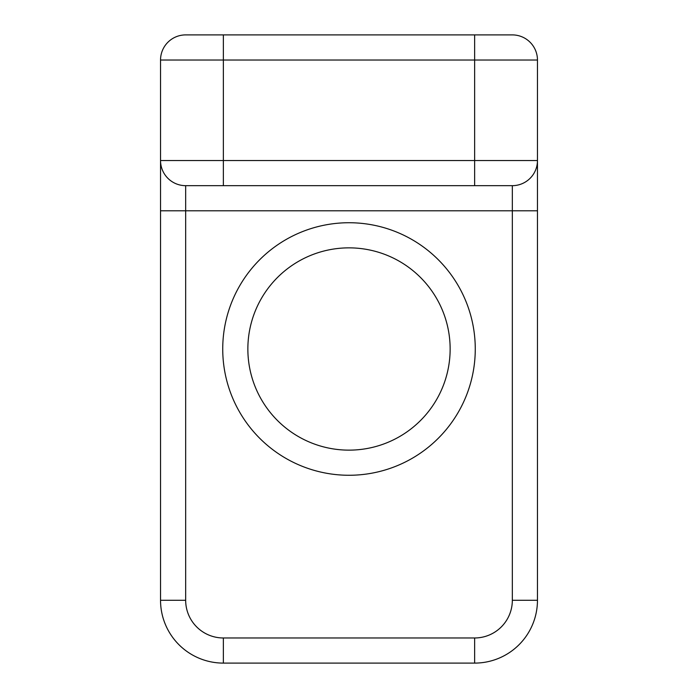 <?xml version="1.0" encoding="UTF-8"?>
<svg xmlns="http://www.w3.org/2000/svg" width="698" height="698" viewBox="0 0 698 698"><rect width="100%" height="100%" fill="white"/><g stroke="black" fill="none" stroke-linecap="round" stroke-linejoin="round"><path stroke-width="1.05" d="M512.332 34.9A25.128 25.128 0 0 1 537.46 60.028L223.36 60.028L223.36 185.668L474.64 185.668L474.64 160.54L537.46 160.54A25.128 25.128 0 0 1 512.332 185.668L512.332 210.796L185.668 210.796L185.668 185.668L223.36 185.668L185.668 185.668A25.128 25.128 0 0 1 160.54 160.54L160.54 60.028A25.128 25.128 0 0 1 185.668 34.9L512.332 34.9A25.128 25.128 0 0 1 537.46 60.028L537.46 600.28L512.332 600.28L512.332 210.796L537.46 210.796L537.46 160.54A25.128 25.128 0 0 1 512.332 185.668L475.268 185.668M222.732 349A126.268 126.268 0 0 1 412.134 239.65A126.268 126.268 0 0 1 412.134 458.35A126.268 126.268 0 0 1 222.732 349M474.64 34.9L474.64 160.54L160.54 160.54L160.54 210.796L185.668 210.796L185.668 600.28A37.692 37.692 0 0 0 223.36 637.972L474.64 637.972A37.692 37.692 0 0 0 512.332 600.28M474.64 637.972L474.64 663.1A62.82 62.82 0 0 0 537.46 600.28A62.82 62.82 0 0 1 474.64 663.1L223.36 663.1A62.82 62.82 0 0 1 160.54 600.28L160.54 160.54M247.86 349A101.14 101.14 0 0 1 399.57 261.41A101.14 101.14 0 0 1 399.57 436.59A101.14 101.14 0 0 1 247.86 349M160.54 600.28L185.668 600.28M223.36 637.972L223.36 663.1M223.36 34.9L223.36 60.028L160.54 60.028"/></g></svg>
